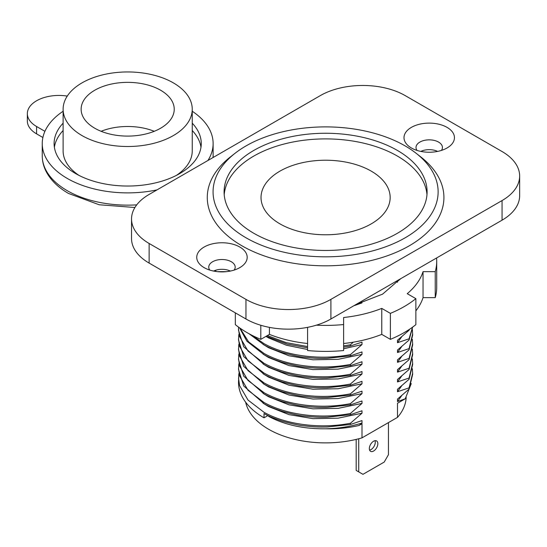 <?xml version="1.0" encoding="UTF-8"?>
<svg xmlns="http://www.w3.org/2000/svg" width="547" height="547" viewBox="0 0 547 547"><rect width="100%" height="100%" fill="white"/><g stroke="black" fill="none" stroke-linecap="round" stroke-linejoin="round"><path stroke-width="0.82" d="M307.578 343.509A99.103 57.216 180 0 1 269.425 334.381L260.803 339.359A111.116 64.149 180 0 1 247.025 332.603A111.116 64.149 180 0 1 235.326 324.651L235.326 312.857M436.568 257.993A111.116 64.149 180 0 1 436.711 261.254A111.116 64.149 180 0 1 435.241 271.654L423.043 271.654A99.103 57.216 180 0 1 407.241 293.677L415.864 298.655L415.864 324.651A111.116 64.149 180 0 1 390.387 339.359L381.765 334.381A99.103 57.216 180 0 1 343.612 343.509M415.864 298.655A111.116 64.149 180 0 1 390.387 313.369L381.765 308.392A99.103 57.216 180 0 1 343.612 317.513L343.612 350.545A111.116 64.149 180 0 1 307.578 350.545L307.578 327.345M436.711 261.254L436.711 287.243A111.116 64.149 180 0 1 435.241 297.643L423.043 297.643A99.103 57.216 180 0 1 415.864 310.853M215.894 271.462A111.116 64.149 180 0 1 215.58 270.266M226.499 271.654L217.432 271.654M343.612 324.556A111.116 64.149 180 0 1 316.344 325.178M356.494 304.221L382.585 294.149L400.028 279.086M381.765 334.381L381.765 308.392M269.425 334.381L269.425 327.373M260.803 339.359L260.803 325.267M435.241 297.643L435.241 271.654M423.043 297.643L423.043 271.654M390.387 339.359L390.387 313.369M447.056 127.376A25.224 14.564 180 0 1 447.063 147.97A25.224 14.564 180 0 1 411.385 147.97L411.385 147.97A25.224 14.564 180 0 1 411.385 127.376A25.224 14.564 180 0 1 447.056 127.376M417.033 150.418A13.217 7.631 180 0 1 416.007 147.478A13.217 7.631 180 0 1 424.164 140.429A13.217 7.631 180 0 1 438.564 142.083A13.217 7.631 180 0 1 442.434 147.478A13.217 7.631 180 0 1 441.415 150.418M239.805 247.032A25.224 14.564 0 0 0 204.134 247.032A25.224 14.564 0 0 0 204.127 267.627A25.224 14.564 0 0 0 204.134 267.627A25.224 14.564 0 0 0 239.805 267.627A25.224 14.564 0 0 0 239.805 247.032M234.157 270.081A13.217 7.631 0 0 0 235.183 267.134A13.217 7.631 0 0 0 231.313 261.74A13.217 7.631 0 0 0 216.913 260.085A13.217 7.631 0 0 0 208.756 267.134A13.217 7.631 0 0 0 209.774 270.081M230.376 271.059A13.217 7.631 0 0 0 213.562 271.059M371.249 171.143A64.567 37.278 0 0 0 300.884 163.061A64.567 37.278 0 0 0 261.028 197.501A64.567 37.278 0 0 0 279.941 223.86A64.567 37.278 0 0 0 350.306 231.942A64.567 37.278 0 0 0 390.161 197.501A64.567 37.278 0 0 0 371.249 171.143M246.027 237.795A112.525 64.963 0 0 0 398.968 241.118A112.525 64.963 0 0 0 416.171 153.31A112.525 64.963 0 0 0 405.163 145.919A112.525 64.963 0 0 0 235.019 153.31A112.525 64.963 0 0 0 246.027 237.795M235.019 153.31L230.349 156.968A118.323 68.313 0 0 0 241.931 245.801A118.323 68.313 0 0 0 402.749 249.295A118.323 68.313 0 0 0 420.841 156.968L416.171 153.31M397.368 150.418A101.503 58.604 0 0 0 286.751 137.721A101.503 58.604 0 0 0 224.092 191.86A101.503 58.604 0 0 0 253.822 233.295A101.503 58.604 0 0 0 364.439 246A101.503 58.604 0 0 0 427.098 191.86A101.503 58.604 0 0 0 397.368 150.418M224.208 194.677A101.503 58.604 180 0 1 289.021 142.835A101.503 58.604 180 0 1 397.368 156.059A101.503 58.604 180 0 1 426.981 194.677M238.841 373.676L238.506 382.257A87.089 50.283 0 0 0 264.016 417.812L264.016 413.525C268.044 415.939 274.211 418.517 282.519 421.252C293.055 424.103 300.296 425.648 304.241 425.874C313.13 426.838 316.569 427.18 327.236 426.988L350.415 424.486L361.998 420.588L361.998 423.036L359.044 425.477L361.998 423.768L361.998 437.867A80.587 46.529 180 0 1 268.611 429.258A80.587 46.529 180 0 1 245.644 402.195M268.611 415.884L268.611 416.383C284.597 424.903 303.647 429.033 325.752 428.786C338.62 428.479 350.702 426.564 361.998 423.036M249.056 333.745L264.016 344.863C268.044 347.283 274.211 349.861 282.519 352.596C293.055 355.447 300.296 356.986 304.241 357.218C313.13 358.182 316.569 358.517 327.236 358.333L350.415 355.83L350.415 354.6L361.998 344.576L361.998 342.121L350.415 346.019L350.415 344.795L353.307 342.176M251.982 335.297L264.016 343.639C286.019 355.953 320.262 360.528 350.415 354.6M239.538 327.824L246.895 341.191L264.016 354.675C268.044 357.088 274.211 359.666 282.519 362.401C293.055 365.259 300.296 366.798 304.241 367.023C313.13 367.987 316.569 368.329 327.236 368.138L350.415 365.635L350.415 364.411L361.998 354.381L361.998 351.926L350.415 355.83M240.017 328.159L248.605 341.861L264.016 353.451C286.019 365.765 320.262 370.34 350.415 364.411M238.567 327.127L238.506 330.149L243.716 346.75L264.016 364.48C268.044 366.9 274.211 369.478 282.519 372.213C293.055 375.064 300.296 376.603 304.241 376.828C313.13 377.792 316.569 378.134 327.236 377.95L350.415 375.44L350.415 374.216L361.998 364.193L361.998 361.738L350.415 365.635M238.506 328.925L239.579 336.549L247.996 351.017L264.016 363.256C286.019 375.57 320.262 380.144 350.415 374.216M238.841 334.443L238.506 339.96L243.716 356.555L264.016 374.292C268.044 376.705 274.211 379.283 282.519 382.018C293.055 384.869 300.296 386.414 304.241 386.64C313.13 387.604 316.569 387.946 327.236 387.755L350.415 385.252L350.415 384.028L361.998 373.998L361.998 371.543L350.415 375.44M238.506 338.73L239.579 346.354L247.996 360.829L264.016 373.061C286.019 385.375 320.262 389.949 350.415 384.028M238.841 344.254L238.506 349.765L243.716 366.36L264.016 384.097C268.044 386.517 274.211 389.095 282.519 391.83C293.055 394.681 300.296 396.219 304.241 396.445C313.13 397.409 316.569 397.751 327.236 397.566L350.415 395.057L350.415 393.833L361.998 383.803L361.998 381.355L350.415 385.252M238.506 348.542L239.579 356.165L247.996 370.634L264.016 382.873C286.019 395.187 320.262 399.761 350.415 393.833M238.841 354.059L238.506 359.577L243.716 376.172L264.016 393.908C268.044 396.322 274.211 398.9 282.519 401.635C293.055 404.486 300.296 406.031 304.241 406.257C313.13 407.221 316.569 407.563 327.236 407.371L350.415 404.869L350.415 403.645L361.998 393.614L361.998 391.16L350.415 395.057M238.506 358.347L239.579 365.97L247.996 380.445L264.016 392.678C286.019 404.992 320.262 409.566 350.415 403.645M238.841 363.864L238.506 369.382L243.716 385.977L264.016 403.713C268.044 406.134 274.211 408.705 282.519 411.44C293.055 414.298 300.296 415.836 304.241 416.062C313.13 417.026 316.569 417.368 327.236 417.183L350.415 414.674L350.415 413.45L361.998 403.419L361.998 400.972L350.415 404.869M238.506 368.158L239.579 375.782L247.996 390.25L264.016 402.489C286.019 414.804 320.262 419.378 350.415 413.45M238.506 377.963L239.579 385.587L247.996 400.062L264.016 412.294C286.019 424.609 320.262 429.183 350.415 423.255L361.998 413.231L361.998 410.776L350.415 414.674M409.074 329.581L409.074 330.224L397.491 340.255L397.491 342.709L409.074 338.805L409.074 340.036L397.491 350.059L397.491 352.514L409.074 348.617L409.074 349.841L397.491 359.871L397.491 362.319L409.074 358.422L409.074 359.652L397.491 369.676L397.491 372.131L409.074 368.234L409.074 369.457L397.491 379.488L397.491 381.936L409.074 378.039L409.074 379.269L397.491 389.293L397.491 391.748L409.074 387.85L409.074 389.074L397.491 399.105L397.491 401.553L405.231 398.804L397.491 403.276L397.491 417.375L361.998 437.867M397.491 282.266L397.491 281.404L400.91 278.58M353.786 305.787L361.998 302.888M350.415 424.486L350.415 423.255M406.161 397.423A80.587 46.529 180 0 1 397.491 417.375M405.231 398.804L411.269 383.597M397.491 401.553L401.737 395.577M267.927 415.556L264.016 417.812M325.752 428.786C337.301 429.026 348.398 427.925 359.044 425.477M409.074 389.074L412.684 374.285L412.383 368.774M409.074 387.85L412.684 373.061M409.074 379.269L412.684 364.48L412.383 358.962M409.074 378.039L412.684 363.256M409.074 369.457L412.684 354.668L412.383 349.157M409.074 368.234L412.684 353.444M409.074 359.652L412.684 344.863L412.383 339.345M409.074 358.422L412.684 343.639M409.074 349.841L412.684 335.058L412.383 329.54M409.074 348.617L412.684 333.827M409.074 340.036L412.629 327.127M409.074 338.805L412.52 327.202M409.074 330.224L409.525 329.28M266.218 336.234L287.154 344.111L307.578 347.796M343.612 347.147L350.415 346.019M267.353 335.578L286.115 342.607L307.578 346.566M343.612 345.916L350.415 344.795M131.54 218.957L131.54 238.567A60.061 34.68 0 0 0 149.133 263.093L245.965 318.997A60.061 34.68 0 0 0 330.901 318.997L502.057 220.181A60.061 34.68 0 0 0 519.65 195.662L519.65 176.045A60.061 34.68 0 0 0 502.057 151.526L405.224 95.622A60.061 34.68 0 0 0 320.289 95.622L149.133 194.431A60.061 34.68 0 0 0 131.54 218.957A60.061 34.68 0 0 0 149.133 243.477L245.965 299.38A60.061 34.68 0 0 0 330.901 299.38L502.057 200.564A60.061 34.68 0 0 0 519.65 176.045M420.814 151.403A13.217 7.631 180 0 1 437.627 151.403M265.958 336.384L268.611 337.923L286.525 345.28L307.578 349.492M343.612 348.788L361.998 344.576M263.032 344.316L268.611 347.728L289.007 355.796L312.987 359.803L338.094 359.324L361.998 354.381M263.032 354.121L268.611 357.54L289.007 365.601L312.987 369.608L338.094 369.129L361.998 364.193M263.032 363.933L268.611 367.345L289.007 375.413L312.987 379.42L338.094 378.941L361.998 373.998M263.032 373.738L268.611 377.15L289.007 385.218L312.987 389.225L338.094 388.746L361.998 383.803M263.032 383.55L268.611 386.961L289.007 395.03L312.987 399.036L338.094 398.558L361.998 393.614M263.032 393.355L268.611 396.766L289.007 404.835L312.987 408.841L338.094 408.363L361.998 403.419M263.032 403.166L268.611 406.578L289.007 414.64L312.987 418.653L338.094 418.175L361.998 413.231M397.491 342.709L401.737 336.726M397.491 352.514L401.737 346.538M397.491 362.319L401.737 356.343M397.491 372.131L401.737 366.148M397.491 381.936L401.737 375.96M397.491 391.748L401.737 385.765M373.587 451.036A6.003 3.467 120 0 0 377.512 445.743A6.003 3.467 120 0 0 376.589 440.93A6.003 3.467 120 0 0 373.587 441.231A6.003 3.467 120 0 0 369.663 446.523A6.003 3.467 120 0 0 370.586 451.337A6.003 3.467 120 0 0 373.587 451.036M375.03 440.691A6.003 3.467 -60 0 1 371.037 449.566A6.003 3.467 -60 0 1 369.594 450.106M356.172 439.405L356.172 470.406L358.723 471.883L358.723 438.776M358.723 471.883L362.969 474.331L384.206 462.071L388.452 454.714L388.452 422.592M82.029 135.588A64.567 37.278 0 0 0 152.394 143.67A64.567 37.278 0 0 0 192.25 109.229A64.567 37.278 0 0 0 173.337 82.87A64.567 37.278 0 0 0 102.973 74.789A64.567 37.278 0 0 0 63.117 109.229A64.567 37.278 0 0 0 82.029 135.588M176.319 175.43A64.567 37.278 0 0 0 192.25 150.91L192.25 109.229M160.599 90.228A46.55 26.871 0 0 0 109.872 84.402A46.55 26.871 0 0 0 81.134 109.229A46.55 26.871 0 0 0 94.768 128.23A46.55 26.871 0 0 0 145.495 134.056A46.55 26.871 0 0 0 174.233 109.229A46.55 26.871 0 0 0 160.599 90.228M154.247 131.294A46.55 26.871 0 0 0 101.12 131.294M63.117 123.191A73.578 42.481 0 0 0 54.105 143.553A73.578 42.481 0 0 0 75.657 173.59A73.578 42.481 0 0 0 155.84 182.801A73.578 42.481 0 0 0 201.262 143.553A73.578 42.481 0 0 0 192.25 123.191M63.117 130.542A73.578 42.481 0 0 0 54.385 147.232M192.25 111.253A85.435 49.326 180 0 1 213.125 143.553A85.435 49.326 180 0 1 207.935 160.483M157.01 189.884A85.435 49.326 180 0 1 67.267 178.438A85.435 49.326 180 0 1 42.249 143.553A85.435 49.326 180 0 1 63.117 111.253M42.892 137.509L36.587 133.871A31.535 18.208 180 0 1 27.35 120.996L27.35 113.639A31.535 18.208 180 0 1 67.26 96.094M200.981 147.232A73.578 42.481 0 0 0 192.25 130.542M63.117 109.229L63.117 150.91A64.567 37.278 0 0 0 79.048 175.43M44.916 131.321L36.587 126.514A31.535 18.208 180 0 1 27.35 113.639M330.901 299.38L330.901 318.997M245.965 299.38L245.965 318.997M502.057 200.564L502.057 220.181M149.133 243.477L149.133 263.093M134.911 207.498L99.198 204.769L68.512 193.447C58.508 187.683 51.199 180.66 46.598 172.373C43.719 167.074 42.269 161.556 42.249 155.82A85.435 49.326 0 0 0 67.267 190.698A85.435 49.326 0 0 0 136.723 204.865M213.07 157.522A85.435 49.326 0 0 0 213.125 155.82L213.077 157.515M36.587 126.514L36.587 133.871M214.479 271.237L214.479 270.656M213.125 155.82L213.125 143.553M42.249 155.82L42.249 143.553"/></g></svg>
